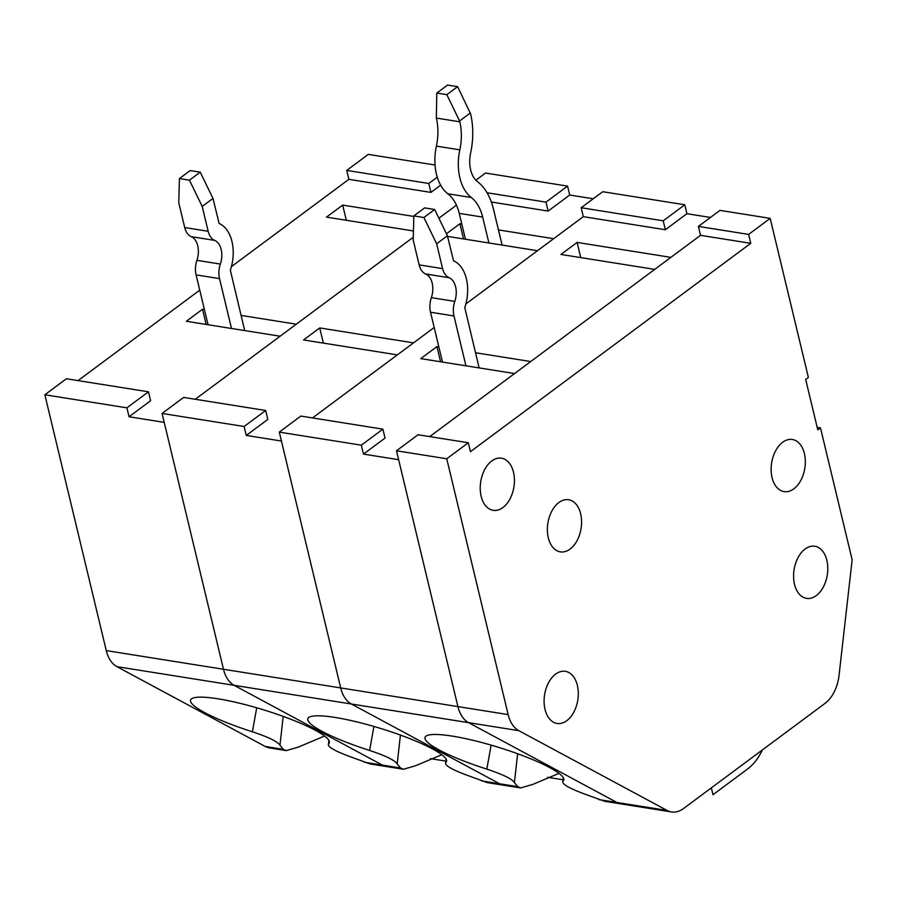 <?xml version="1.0" encoding="UTF-8"?>
<svg xmlns="http://www.w3.org/2000/svg" width="897" height="897" viewBox="0 0 897 897"><rect width="100%" height="100%" fill="white"/><g stroke="black" fill="none" stroke-linecap="round" stroke-linejoin="round"><path stroke-width="1.35" d="M468.301 442.748L446.74 458.771L508.151 714.595A32.987 21.012 99 0 0 518.802 730.663L667.099 810.451A32.987 21.012 99 0 0 671.472 811.942A32.987 21.012 99 0 0 683.649 808.455L824.971 703.427A32.987 21.012 99 0 0 839.054 675.318L852.15 559.784L820.486 427.88L817.784 429.876L805.674 379.442L808.376 377.446L770.187 218.375L748.625 234.409L750.767 243.322L470.443 451.673L468.301 442.748L418.069 434.742L396.496 450.776L457.918 706.601A32.987 21.012 99 0 0 468.57 722.657L616.856 802.445A32.987 21.012 99 0 0 621.24 803.947L604.567 801.29L583.51 793.621C568.418 787.936 561.567 783.799 562.957 781.231L563.26 777.654M770.187 218.375L719.955 210.38L698.382 226.403L700.523 235.328L429.719 436.604L514.542 373.556L420.771 358.621L436.94 346.601L438.846 346.904M545.028 709.404A26.394 16.808 -81 0 1 555.613 674.107A26.394 16.808 -81 0 1 565.345 671.326A26.394 16.808 -81 0 1 577.803 700.03A26.394 16.808 -81 0 1 557.048 723.453A26.394 16.808 -81 0 1 545.028 709.404A26.394 16.808 -81 0 1 548.583 682.651A26.394 16.808 -81 0 1 565.345 671.326A26.394 16.808 -81 0 1 577.803 700.03A26.394 16.808 -81 0 1 557.048 723.453A26.394 16.808 -81 0 1 545.028 709.404M772.059 477.574A26.394 16.808 -81 0 1 782.644 442.277A26.394 16.808 -81 0 1 792.387 439.496A26.394 16.808 -81 0 1 804.833 468.2A26.394 16.808 -81 0 1 784.09 491.623A26.394 16.808 -81 0 1 772.059 477.574A26.394 16.808 -81 0 1 775.613 450.821A26.394 16.808 -81 0 1 792.387 439.496A26.394 16.808 -81 0 1 804.833 468.2A26.394 16.808 -81 0 1 784.09 491.623A26.394 16.808 -81 0 1 772.059 477.574M794.518 584.328A26.394 16.808 -81 0 1 805.102 549.031A26.394 16.808 -81 0 1 814.835 546.251A26.394 16.808 -81 0 1 827.292 574.955A26.394 16.808 -81 0 1 806.538 598.377A26.394 16.808 -81 0 1 794.518 584.328A26.394 16.808 -81 0 1 798.072 557.575A26.394 16.808 -81 0 1 814.835 546.251A26.394 16.808 -81 0 1 827.292 574.955A26.394 16.808 -81 0 1 806.538 598.377A26.394 16.808 -81 0 1 794.518 584.328M548.302 537.819A26.394 16.808 -81 0 1 558.887 502.522A26.394 16.808 -81 0 1 568.62 499.73A26.394 16.808 -81 0 1 581.077 528.445A26.394 16.808 -81 0 1 560.322 551.857A26.394 16.808 -81 0 1 548.302 537.819A26.394 16.808 -81 0 1 551.857 511.055A26.394 16.808 -81 0 1 568.62 499.73A26.394 16.808 -81 0 1 581.077 528.445A26.394 16.808 -81 0 1 560.322 551.857A26.394 16.808 -81 0 1 548.302 537.819M481.151 496.288A26.394 16.808 -81 0 1 491.735 460.991A26.394 16.808 -81 0 1 501.479 458.199A26.394 16.808 -81 0 1 513.925 486.903A26.394 16.808 -81 0 1 493.171 510.326A26.394 16.808 -81 0 1 481.151 496.288A26.394 16.808 -81 0 1 484.705 469.523A26.394 16.808 -81 0 1 501.479 458.199A26.394 16.808 -81 0 1 513.925 486.903A26.394 16.808 -81 0 1 493.171 510.326A26.394 16.808 -81 0 1 481.151 496.288M396.496 450.776L446.74 458.771M580.751 257.607L577.107 242.425L670.878 257.361L700.523 235.328L750.767 243.322M698.382 226.403L748.625 234.409M817.178 427.353L820.486 427.88M465.935 365.808L453.972 315.957A18.03 11.482 -81 0 1 454.79 301.392A18.03 11.482 99 0 0 449.117 277.722A18.03 11.482 -81 0 1 442.602 268.618L436.648 243.793L423.889 217.511L434.675 209.494L447.424 235.776L436.648 243.793M442.49 362.085L430.526 312.223A18.03 11.482 -81 0 1 431.356 297.658A18.03 11.482 99 0 0 425.671 273.989A18.03 11.482 -81 0 1 419.157 264.884L413.203 240.06L413.842 215.908L423.889 217.511M434.675 209.494L424.629 207.891L413.842 215.908M479.144 367.916L464.769 307.593A35.633 22.694 99 0 0 453.546 260.825L447.424 235.776M762.416 749.914A50.591 32.214 -81 0 1 747.571 769.009L712.992 794.697L711.355 787.869M517.636 753.738L514.396 782.61L517.771 786.669L520.697 787.925L532.74 784.427L558.988 773.371M514.396 782.61C512.165 778.977 502.982 774.481 486.824 769.11L491.141 745.115M279.281 432.107L361.334 445.17L363.476 454.095L385.037 438.072L382.896 429.147L300.843 416.073L279.281 432.107L340.703 687.932A32.987 21.012 99 0 0 351.355 703.999L499.64 783.787A32.987 21.012 99 0 0 504.024 785.279L487.34 782.621L466.294 774.952C451.202 769.267 444.351 765.13 445.742 762.562L446.044 758.985M498.452 229.901L553.662 238.703L583.308 216.659L665.361 229.733L663.219 220.808L684.781 204.774L602.728 191.711L581.166 207.734L583.308 216.659L465.857 303.948L537.494 250.723L447.569 236.393M434.193 327.495L312.504 417.935L397.326 354.887L303.556 339.952L319.724 327.932L413.506 342.867L434.193 327.495M363.476 454.095L398.638 459.69L457.918 706.601A32.987 21.012 99 0 0 468.57 722.657L616.856 802.445A32.987 21.012 99 0 0 621.24 803.947L671.472 811.942M382.896 429.147L361.334 445.17M577.107 242.425L560.939 254.445L654.709 269.38L530.721 361.536L475.5 352.745M665.361 229.733L686.923 213.699L710.435 217.444M581.166 207.734L663.219 220.808M686.923 213.699L684.781 204.774M486.824 769.11A72.579 12.143 17.1 0 1 425.144 737.087A72.579 12.143 17.1 0 1 497.958 747.156A72.579 12.143 17.1 0 1 563.832 779.762A72.579 12.143 17.1 0 1 562.957 781.231M440.584 361.771L436.94 346.601M231.504 328.481L219.53 278.631A18.03 11.482 -81 0 1 220.359 264.066A18.03 11.482 99 0 0 214.675 240.396A18.03 11.482 -81 0 1 208.171 231.28L202.206 206.456L189.458 180.174L200.244 172.157L212.993 198.45L202.206 206.456M208.059 324.748L196.095 274.897A18.03 11.482 -81 0 1 196.914 260.332A18.03 11.482 99 0 0 191.24 236.662A18.03 11.482 -81 0 1 184.726 227.546L178.761 202.722L179.411 178.57L189.458 180.174M200.244 172.157L190.186 170.565L179.411 178.57M244.713 330.589L230.338 270.255A35.633 22.694 99 0 0 219.115 223.488L212.993 198.45M445.708 761.071L430.369 758.627M324.557 736.033L298.309 747.1L286.266 750.598L269.582 747.941A32.987 21.012 99 0 1 265.209 746.45L116.924 666.662A32.987 21.012 99 0 1 106.272 650.605L44.85 394.77L66.412 378.747L148.465 391.81L150.606 400.735L129.045 416.757L164.207 422.364L223.488 669.263A32.987 21.012 99 0 0 234.139 685.33L382.425 765.119A32.987 21.012 99 0 0 386.798 766.61L370.125 763.952L349.079 756.283C333.987 750.598 327.136 746.472 328.526 743.893L328.818 740.317M286.266 750.598L283.34 749.343L279.965 745.284C277.734 741.64 268.551 737.143 252.393 731.773L256.71 707.789M283.205 716.411L279.965 745.284M435.023 165.003L368.297 154.385L346.735 170.408L348.877 179.333L231.426 266.622M199.762 290.157L78.061 380.597M206.153 324.445L202.509 309.263L186.341 321.283L280.111 336.218L195.277 399.266L413.27 237.257L296.279 324.198L241.069 315.408M129.045 416.757L126.903 407.843L44.85 394.77M148.465 391.81L126.903 407.843M346.32 220.27L342.676 205.099L326.497 217.119L413.439 230.966M342.676 205.099L413.831 216.435M456.45 205.166L438.902 218.206L456.45 205.166M348.877 179.333L430.93 192.395L440.629 185.186M202.509 309.263L204.415 309.577M430.93 192.395L428.788 183.47L437.254 177.18M346.735 170.408L428.788 183.47M252.393 731.773A72.579 12.143 17.1 0 1 190.713 699.761A72.579 12.143 17.1 0 1 263.516 709.819A72.579 12.143 17.1 0 1 329.39 742.436A72.579 12.143 17.1 0 1 328.526 743.893M470.364 112.944L459.589 120.96L446.841 94.667L457.616 86.661L470.577 113.796A61.579 39.221 -81 0 1 470.622 153.051A26.394 16.808 -81 0 0 477.496 181.643A61.579 39.221 -81 0 1 493.451 209.079L502.096 245.083M465.442 239.241L459.23 213.363A43.987 28.02 99 0 0 447.827 193.763A43.987 28.02 -81 0 1 436.391 146.121A43.987 28.02 99 0 0 436.346 118.068L436.783 93.075L447.569 85.058L457.616 86.661M488.887 242.975L482.664 217.096A43.987 28.02 99 0 0 471.273 197.497A43.987 28.02 -81 0 1 459.836 149.844A43.987 28.02 99 0 0 459.791 121.801L459.589 120.96M446.841 94.667L436.783 93.075M562.924 779.74L547.585 777.295M400.421 735.069L397.18 763.941L400.555 768L403.482 769.256L415.524 765.758L441.773 754.702M397.18 763.941C394.949 760.308 385.766 755.812 369.609 750.441L373.926 726.447M162.065 413.439L244.119 426.501L246.26 435.426L267.822 419.404L265.68 410.478L183.627 397.416L162.065 413.439L223.488 669.263A32.987 21.012 99 0 0 234.139 685.33L382.425 765.119A32.987 21.012 99 0 0 386.798 766.61L403.482 769.267M491.343 202.016L548.145 211.064L546.004 202.139L567.566 186.116L485.512 173.043L475.892 180.207M246.26 435.426L281.423 441.032L340.703 687.932A32.987 21.012 99 0 0 351.355 703.999L499.64 783.787A32.987 21.012 99 0 0 504.024 785.279L520.697 787.936M265.68 410.478L244.119 426.501M463.536 238.938L459.892 223.768L446.448 233.758M459.892 223.768L461.798 224.071M548.145 211.064L569.707 195.03L593.22 198.775M487.049 192.754L546.004 202.139M569.707 195.03L567.566 186.116M369.609 750.441A72.579 12.143 17.1 0 1 307.929 718.43A72.579 12.143 17.1 0 1 380.743 728.487A72.579 12.143 17.1 0 1 446.605 761.105A72.579 12.143 17.1 0 1 445.742 762.562M323.368 343.114L319.724 327.932M598.725 799.563L667.099 810.451M116.924 666.662L518.802 730.663M106.272 650.605L508.151 714.595M419.157 264.884L442.602 268.618M425.671 273.989L449.117 277.722M431.356 297.658L454.79 301.392M430.526 312.223L453.972 315.957M481.51 780.895L517.771 786.669M184.726 227.546L208.171 231.28M191.24 236.662L214.675 240.396M196.914 260.332L220.359 264.066M196.095 274.897L219.53 278.631M364.294 762.226L400.555 768M265.209 746.45L283.34 749.343M482.664 217.096L459.23 213.363M471.273 197.497L447.827 193.763M459.791 121.801L436.346 118.068M459.836 149.844L436.391 146.121"/></g></svg>
